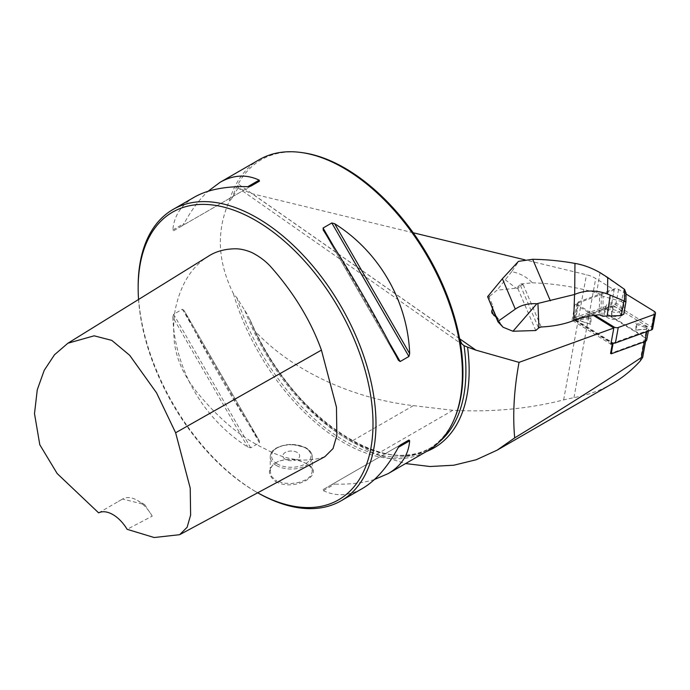 <?xml version="1.0" encoding="UTF-8"?>
<svg xmlns="http://www.w3.org/2000/svg" width="690" height="690" viewBox="0 0 690 690"><rect width="100%" height="100%" fill="white"/><g stroke="black" fill="none" stroke-linecap="round" stroke-linejoin="round"><path stroke-width="0.52" stroke-dasharray="3.45 2.59" d="M593.495 315.468L575.029 304.083L614.178 289.895L595.712 278.51A21.019 11.997 10.3 0 0 586.474 274.758L524.969 259.845M413.189 232.754L251.988 193.683L238.093 187.87L232.211 197.952L229.158 201.463C216.151 231.072 217.574 261.821 233.427 293.716L236.834 297.735L247.891 315.356L254.593 330.665A172.371 99.515 -120 0 0 351.253 441.488L376.369 454.451L405.616 463.551M487.683 297.709L489.227 297.338L493.074 306.36L492.488 309.025M489.227 297.338L489.745 296.139L487.623 296.648M516.646 288.196L517.871 288.567A84.922 49.982 -52.1 0 0 520.407 285.436L523.158 284.642L520.769 283.952L516.646 288.196L497.076 290.171L489.745 296.139M517.871 288.567L535.75 330.527M495.92 317.038L498.698 319.565L501.475 326.077M138.552 299.477A166.066 95.876 -120 0 0 255.585 491.582A166.066 95.876 -120 0 0 257.698 492.781M138.155 286.479A168.162 97.092 -120 0 0 257.068 492.436L255.585 491.582L257.068 492.436A168.162 97.092 -120 0 0 257.68 492.789M324.818 456.737C305.946 462.947 286.186 460.402 265.555 449.095C241.612 438.081 218.282 418.537 195.563 390.471C190.268 383.054 187.723 380.078 181.694 368.046L177.658 357.679C175.519 349.701 174.423 344.517 174.38 342.137C172.983 327.026 173.716 314.304 176.58 303.988C182.143 282.098 192.614 266.262 208.001 256.482M612.677 306.955L574.986 320.609L575.175 319.591L613.168 343.025L646.927 330.786A5.046 2.881 10.3 0 0 648.704 329.061A5.046 2.881 10.3 0 0 646.97 326.327L613.514 305.696L611.538 316.494L610.892 316.736L612.677 306.955L611.228 306.058L614.178 289.895M610.892 316.736L644.46 337.436A4.2 2.398 -169.7 0 1 645.909 339.713A4.2 2.398 -169.7 0 1 644.426 341.145L610.555 353.427M612.065 383.812C600.36 390.549 587.664 395.146 573.977 397.604L563.644 399.889C528.773 408.86 491.841 412.327 452.856 410.291L413.37 405.634C351.4 398.484 291.059 369.995 254.593 330.665M302.599 152.688A167.118 96.488 -120 0 0 238.222 183.963A167.118 96.488 -120 0 0 232.211 197.952M459.6 338.643L238.222 183.963L238.093 187.87M236.834 297.735A167.118 96.488 -120 0 0 428.326 449.225A167.118 96.488 -120 0 0 455.159 416.915M233.427 293.716A168.162 97.092 -120 0 0 343.482 442.549A168.162 97.092 -120 0 0 427.559 450.881M259.397 159.606A168.162 97.092 -120 0 0 229.158 201.463M374.454 479.498C363.199 482.966 349.942 484.509 334.667 484.121L331.821 484.553L323.067 489.607L323.343 490.659C336.228 496.688 349.269 495.955 362.466 488.46M323.067 489.607L400.148 445.102M331.821 484.553L400.131 445.11L331.821 484.553M172.828 317.15C174.812 369.624 203.395 419.123 247.848 447.077L250.694 447.819L259.449 442.773L259.173 440.531C233.806 401.554 205.232 352.064 184.161 310.612L259.345 440.815L184.161 310.612L182.358 309.249L173.604 314.304L172.828 317.15L247.848 447.077M194.304 197.185C181.22 204.87 174.061 215.798 172.828 229.977L173.604 230.736L250.694 186.231M173.604 230.736L259.449 181.177L182.358 225.682L184.161 223.431C191.458 210.01 199.427 199.298 208.061 191.285M275.802 481.62C294.777 492.427 327.603 473.469 306.714 463.775C297.562 458.971 287.963 458.229 277.915 461.558C267.41 467.786 266.702 474.47 275.802 481.62L276.388 480.594C269.505 475.212 272.205 476.221 271.299 475.608L270.238 471.46C271.938 463.827 272.369 466.673 272.74 465.276C272.783 464.68 274.672 463.37 278.415 461.343L284.72 459.626L291.309 459.342C303.54 460.937 299.02 460.937 301.263 461.248L306.119 463.43C313.01 468.51 310.31 467.389 311.216 467.984L312.277 471.486C309.793 479.196 310.56 475.005 308.68 477.765C307.999 478.834 304.859 480.344 299.262 482.319L291.206 483.612L283.185 483.06L276.388 480.594M152.231 516.12A29.428 16.991 -120 0 0 137.413 500.414A29.428 16.991 -120 0 0 122.699 498.956A29.428 16.991 -120 0 0 122.604 499.017L144.667 504.606L152.231 516.12L127.133 529.316M98.644 512.868L122.604 499.017M297.2 452.45A8.409 4.856 0 0 0 288.041 451.398A8.409 4.856 0 0 0 282.848 455.883A8.409 4.856 0 0 0 291.258 460.73A8.409 4.856 0 0 0 299.667 455.883A8.409 4.856 0 0 0 297.2 452.45M285.306 459.307A8.409 4.856 180 0 1 282.848 455.874A8.409 4.856 180 0 1 288.041 451.389A8.409 4.856 180 0 1 297.2 452.442A8.409 4.856 180 0 1 299.667 455.874A8.409 4.856 180 0 1 294.475 460.359A8.409 4.856 180 0 1 285.306 459.307M452.856 410.291L376.369 454.451M611.228 306.058L572.079 320.246L610.874 344.172M574.986 320.609L611.107 342.887M572.079 320.246L575.029 304.083M518.449 261.372L532.421 259.414A154.776 88.337 -169.7 0 1 574.925 263.546C583.688 265.124 592.003 268.194 599.886 272.748L624.441 289.464L626.002 292.758M520.769 283.952L532.361 282.797C526.962 277.052 520.07 273.335 511.695 271.653L518.733 261.346M511.695 271.653L497.076 290.171M618.568 311.716A8.409 4.795 -169.7 0 1 620.931 315.925A8.409 4.795 -169.7 0 1 611.797 319.134A8.409 4.795 -169.7 0 1 604.388 312.906A8.409 4.795 -169.7 0 1 609.9 309.5A8.409 4.795 -169.7 0 1 618.568 311.716M532.361 282.797A157.467 89.873 -169.7 0 1 596.6 292.836L599.515 293.655L599.317 314.761M621.233 311.25A8.409 4.795 10.3 0 0 619.102 308.81A8.409 4.795 10.3 0 0 610.667 306.576A8.409 4.795 10.3 0 0 604.983 309.707A8.409 4.795 10.3 0 0 604.914 309.991A8.409 4.795 10.3 0 0 612.323 316.218A8.409 4.795 10.3 0 0 621.457 313.01A8.409 4.795 10.3 0 0 621.5 312.725A8.409 4.795 10.3 0 0 621.233 311.25M624.131 289.032L621.474 301.513L603.086 296.338L599.515 293.655M623.829 314.036L623.924 303.695L625.959 293.224L625.882 302.108L623.829 314.036M621.474 301.513L623.924 303.695M602.896 316.253L603.086 296.338M606.251 307.861A7.987 4.563 -169.7 0 1 606.105 305.92A7.987 4.563 -169.7 0 1 613.531 302.97A7.987 4.563 -169.7 0 1 621.535 307.378A7.987 4.563 -169.7 0 1 621.793 308.775A7.987 4.563 -169.7 0 1 614.738 312.303A7.987 4.563 -169.7 0 1 606.251 307.861M601.266 294.63L601.076 315.114M613.514 305.696L575.175 319.591M646.737 339.86A5.046 2.881 10.3 0 0 645.003 337.125L611.538 316.494M590.019 324.248L590.071 318.659L581.17 319.427A1.682 0.957 10.3 0 0 580.419 320.85A1.682 0.957 10.3 0 0 581.153 321.255L590.968 324.36L580.989 320.997A2.518 1.44 -169.7 0 1 579.893 320.393A2.518 1.44 -169.7 0 1 581.014 318.262L591.037 317.391L590.968 324.36M590.071 318.659L591.037 317.391M636.654 324.473L636.603 330.062L645.512 329.285A1.682 0.957 10.3 0 0 646.021 329.182A1.682 0.957 10.3 0 0 645.53 327.465L636.654 324.473L635.956 322.998L645.935 326.37A2.518 1.44 -169.7 0 1 646.677 328.94A2.518 1.44 -169.7 0 1 645.909 329.104L635.895 329.975L635.956 322.998M636.603 330.062L635.895 329.975M652.671 328.768A3.364 1.923 10.3 0 0 651.515 326.948L615.773 304.911A3.364 1.923 10.3 0 0 611.504 304.376L575.434 317.443A3.364 1.923 10.3 0 0 574.252 318.59A3.364 1.923 10.3 0 0 575.408 320.419L611.15 342.456A3.364 1.923 10.3 0 0 611.185 342.473L613.789 327.983M625.985 293.974L618.602 289.421A3.364 1.923 10.3 0 0 614.324 288.886L578.263 301.961A3.364 1.923 10.3 0 0 577.082 303.108A3.364 1.923 10.3 0 0 578.237 304.928L594.987 315.261M459.626 338.764L251.988 193.683M573.977 397.604L595.712 278.51M640.148 361.077L644.46 337.436M644.305 341.817L644.426 341.145M563.644 399.889L586.474 274.758M250.479 320.686A168.8 97.454 -120 0 0 426.593 451.441M244.855 310.509A167.118 96.488 -120 0 0 431.293 447.508A167.118 96.488 -120 0 0 439.099 442.066M323.343 490.659L334.667 484.121M250.694 447.819L173.604 314.304M259.449 442.773L182.358 309.249M172.828 229.977L184.161 223.431M323.343 230.253L398.354 360.18M333.951 246.873L389.264 342.671M276.388 465.491A21.019 12.135 0 0 0 299.296 468.122A21.019 12.135 0 0 0 312.277 456.909A21.019 12.135 0 0 0 291.258 444.774A21.019 12.135 0 0 0 270.238 456.909A21.019 12.135 0 0 0 276.388 465.491M277.285 463.947A19.76 11.411 180 0 1 286.143 444.86A19.76 11.411 180 0 1 310.345 458.833A19.76 11.411 180 0 1 277.285 463.947M413.37 405.634L351.253 441.488M492.177 308.257A15.767 3.959 -131.2 0 1 493.074 306.36M498.698 319.565A15.767 3.959 -131.2 0 1 494.506 313.717M505.235 279.743L516.189 288.256M520.407 285.436L538.571 328.061M600.05 272.636L596.6 292.836M523.158 284.642L541.202 326.991M646.97 326.327L645.003 337.125M646.927 330.786L646.78 331.623M581.17 319.427L581.014 318.262M645.53 327.465L645.935 326.37M578.263 301.961L575.434 317.443M578.237 304.928L575.408 320.419M654.344 311.457L651.515 326.948M618.602 289.421L615.773 304.911M614.324 288.886L611.504 304.376M250.047 319.643C287.73 413.388 384.235 479.429 431.293 447.508L428.326 449.225M398.51 360.465L323.17 229.977M144.667 504.606L137.413 500.414M118.395 501.449L122.699 498.956M312.277 471.477L312.277 456.909C312.139 453.045 309.776 449.871 305.196 447.379L291.37 444.239C277.432 445.654 270.385 449.871 270.238 456.909L270.238 471.477M306.714 463.775L306.119 463.43M277.915 461.558L278.432 461.343M463.18 345.147L237.998 187.809M645.624 341.274L645.909 339.713M498.447 319.168L493.962 312.596M492.608 308.74L492.867 310.138M620.931 315.925L621.457 313.01M604.388 312.906L604.914 309.991M606.105 305.92L604.983 309.707M621.793 308.775L621.5 312.725M648.341 331.053L648.704 329.061M580.419 320.85L579.893 320.393M646.021 329.182L646.677 328.94M574.252 318.59L577.082 303.108"/><path stroke-width="1.03" d="M524.969 259.845L413.189 232.754M405.616 463.551L430.008 466.518L453.761 465.224L476.178 459.756L497.093 450.182L514.688 437.883C512.575 414.595 514.033 389.419 519.044 362.362L475.91 350.14L467.553 347.096L464.025 345.656L461.67 343.655L459.6 338.643A167.118 96.488 -120 0 0 302.599 152.688L301.047 152.481A168.162 97.092 -120 0 0 259.397 159.606L220.05 182.324C233.237 174.837 246.278 174.104 259.173 180.125L259.449 181.177L250.694 186.231L247.848 186.662C225.432 186.136 207.587 189.647 194.304 197.185L172.983 209.493A168.162 97.092 -120 0 0 138.155 286.479L138.155 288.196A166.066 95.876 -120 0 0 138.552 299.477M519.044 362.362L613.824 328.009L593.495 315.468M492.488 309.025L491.685 311.242L491.961 313.088L495.92 317.038M512.972 331.243L535.75 330.527L538.571 328.061A3.364 2.588 156.9 0 1 538.933 327.776L541.202 326.991C553.268 326.396 564.101 324.257 573.701 320.565A84.266 48.093 10.3 0 1 599.317 314.761L602.896 316.253A84.085 47.989 -169.7 0 1 607.157 316.046L621.345 315.606L623.881 300.831L607.562 294.035C596.013 289.904 585.051 290.041 574.667 294.44L574.96 263.399A153.939 87.854 10.3 0 0 532.68 259.285L518.449 261.372L502.372 278.751L487.623 296.648L498.111 321.238L503.096 327.241L512.972 331.243L536.846 303.755A42.038 32.309 -23.1 0 1 537.941 303.428L574.546 294.492A87.026 49.663 -169.7 0 1 574.667 294.44M503.096 327.241L497.947 321.79L487.623 296.648M98.644 512.868A29.428 16.991 60 0 1 127.133 529.316L154.163 537.519L179.633 534.698L187.119 527.289L190.621 515.076L190.224 488.158L175.631 432.768L156.526 392.808L129.694 355.307L111.797 340.377L94.142 335.814L67.896 343.223L54.493 354.764L44.212 370.34L37.26 389.807L34.5 413.629L39.796 444.74L57.192 473.582L98.644 512.868M257.698 492.781A166.066 95.876 -120 0 0 372.997 422.151A166.066 95.876 -120 0 0 254.877 219.989A166.066 95.876 -120 0 0 138.155 288.196M67.896 343.223L208.001 256.482C215.383 251.565 224.371 249.004 234.954 248.797C240.12 248.719 245.735 249.961 251.807 252.523C259.38 256.387 265.745 261.174 270.894 266.883C293.992 293.017 310.836 320.755 321.428 350.115L336.461 407.204L336.858 435.33L333.054 448.543L324.818 456.737L179.633 534.698M514.688 437.883C562.039 408.972 604.285 382.174 641.45 357.48L642.683 357.403L640.148 361.077C631.833 370.211 622.466 377.784 612.065 383.812M613.824 328.009L610.874 344.172L612.341 343.646L610.555 353.427L611.193 353.823L644.96 341.585A5.046 2.881 10.3 0 0 646.737 339.86L648.341 331.053M257.68 492.789A168.162 97.092 -120 0 0 341.153 500.768L362.466 488.46C375.636 480.732 387.599 467.027 398.354 447.353L400.148 445.102L408.903 440.048L409.679 440.815C408.454 454.986 401.295 465.914 388.211 473.599L427.559 450.881A168.162 97.092 -120 0 0 454.563 418.373L455.159 416.915A167.118 96.488 -120 0 0 459.6 338.643M454.563 418.373A168.162 97.092 -120 0 0 427.559 256.697A168.162 97.092 -120 0 0 301.047 152.481M400.131 445.11L408.903 440.048L400.131 445.11M388.211 473.599L374.454 479.498M208.061 191.285L220.05 182.324M323.343 230.253L323.067 228.019L331.821 222.965L334.667 223.715C379.121 251.669 407.695 301.159 409.679 353.634L408.903 356.48L400.148 361.534L398.354 360.18C377.283 318.72 348.7 269.229 323.343 230.253L323.17 229.977M341.153 500.768A168.162 97.092 -120 0 0 341.153 306.584A168.162 97.092 -120 0 0 172.983 209.493M611.107 342.887L612.341 343.646M498.111 321.238L497.947 321.79M498.163 321.255L515.309 309.111C521.209 305.006 528.385 303.221 536.846 303.755M574.546 294.492L573.701 320.565M623.829 314.036L621.345 315.606M623.881 300.831L624.433 301.021L624.536 289.343L607.709 277.518L607.562 294.035M607.709 277.518L600.05 272.636C591.408 267.806 583.05 264.727 574.96 263.399M625.882 302.108L624.433 301.021M626.002 292.758L625.916 301.97M625.959 293.224L624.536 289.343M613.143 343.154L611.193 353.823M611.185 342.473A3.364 1.923 10.3 0 0 615.428 342.99L651.489 329.915A3.364 1.923 10.3 0 0 652.671 328.768L655.5 313.277A3.364 1.923 10.3 0 0 654.344 311.457L625.985 293.974M594.987 315.261L613.979 326.965A3.364 1.923 10.3 0 0 618.249 327.5L654.318 314.433A3.364 1.923 10.3 0 0 655.5 313.277M475.91 350.14L459.626 338.764M641.45 357.48L644.305 341.817M426.593 451.441A168.8 97.454 -120 0 0 467.553 347.096M439.099 442.066A167.118 96.488 -120 0 0 464.025 345.656M398.354 447.353L409.679 440.815M247.848 186.662L259.173 180.125M323.067 228.019L333.951 246.873M389.264 342.671L400.148 361.534M331.821 222.965L408.903 356.48M334.667 223.715L409.679 353.634M321.428 350.115L175.631 432.768M494.031 315.597A14.111 3.545 -131.2 0 1 491.866 310.517M537.941 303.428L538.933 327.776M502.372 278.751L515.309 309.111M532.671 259.268L550.37 300.788M610.219 295.113L607.157 316.046M646.78 331.623L644.96 341.585M613.979 326.965L613.789 327.983M618.249 327.5L615.428 342.99M654.318 314.433L651.489 329.915M642.692 357.351L645.624 341.274M612.099 383.795L497.093 450.191M625.908 302.022L623.812 314.209"/></g></svg>
